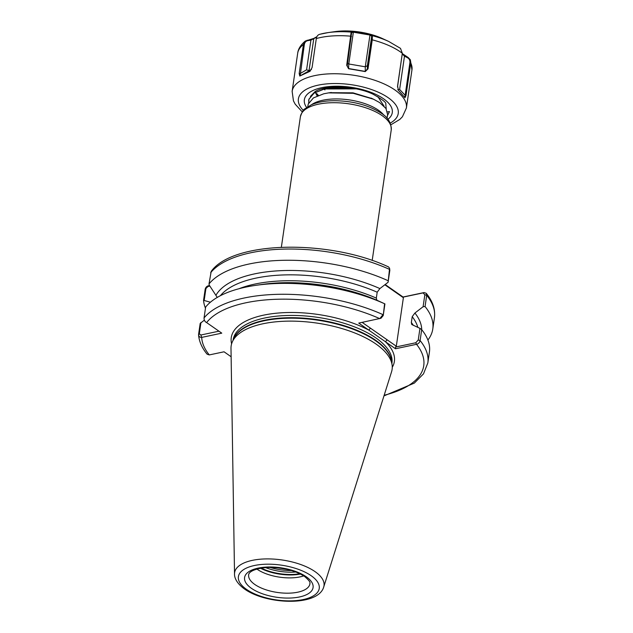 <?xml version="1.0" encoding="UTF-8"?>
<svg xmlns="http://www.w3.org/2000/svg" width="633" height="633" viewBox="0 0 633 633"><rect width="100%" height="100%" fill="white"/><g stroke="black" fill="none" stroke-linecap="round" stroke-linejoin="round"><path stroke-width="0.95" d="M303.729 575.888A30.962 13.309 8.3 0 1 257.022 569.17A30.962 13.309 8.3 0 1 256.856 569.051M287.414 569.399L276.676 567.666M387.048 118.252L387.602 114.494L385.94 108.472L379.586 102.554L373.517 99.215L353.285 93.312L328.59 92.877L323.764 93.779L313.406 97.917L308.255 104.018L307.749 106.684M376.01 344.043A81.333 34.965 8.3 0 1 392.096 364.885A81.333 34.965 8.3 0 1 391.566 371.769L323.708 587.036A45.172 19.417 8.3 0 0 315.068 571.639A45.172 19.417 8.3 0 0 264.942 558.939A45.172 19.417 8.3 0 0 234.526 574.028L230.998 348.348A81.333 34.965 8.3 0 1 232.453 341.598A81.333 34.965 8.3 0 1 293.419 321.145A81.333 34.965 8.3 0 1 376.01 344.043M427.908 340.048A115.744 49.762 -171.7 0 0 432.79 328.962A115.744 49.762 -171.7 0 0 425.06 306.546L423.097 306.728L424.846 294.764L423.058 292.905L402.873 297.17L403.379 297.724L396.305 346.211L395.601 347.026L415.786 342.754L418.247 340L420.098 340.554A115.744 49.762 8.3 0 1 427.829 362.97L429.419 352.075A115.744 49.762 -171.7 0 0 421.689 329.651L420.098 340.554C419.608 342.588 418.413 343.838 416.522 344.312L395.498 348.759L358.737 323.091L380.995 318.249L383.226 315.55L384.587 303.753A115.744 49.762 -171.7 0 0 256.033 285.309A115.744 49.762 -171.7 0 0 205.638 307.052L204.048 317.956C204.048 320.211 204.91 321.754 206.627 322.585L221.772 333.156L201.698 337.405C199.688 337.46 198.651 336.44 198.596 334.335L200.186 323.431L204.356 320.148M418.247 340L419.948 328.353L411.767 324.523L411.347 322.553L412.21 316.65L414.916 313.026L423.097 306.728M200.962 322.466L199.316 333.765L198.572 334.968C199.134 341.543 201.974 347.944 207.086 354.171L209.27 354.923L224.05 351.798L231.124 356.743M256.033 285.309L262.204 284.423A105.173 45.212 -171.7 0 1 378.115 300.778L384.927 303.903L383.226 315.55M388.084 282.278L389.588 268.321L389.833 270.315L388.084 282.278L379.895 288.577L377.189 292.201L376.326 298.103L376.896 300.24M210.417 302.21L203.557 300.327A115.744 49.762 -171.7 0 0 205.472 308.176M387.958 280.641A115.744 49.762 -171.7 0 0 209.009 283.94L209.23 285.087L215.908 295.326A105.173 45.212 -171.7 0 1 379.895 288.577M203.557 300.327L205.195 289.099C205.867 286.955 207.22 285.815 209.246 285.657L209.555 285.594M385.165 284.526L403.047 297.012L424.07 292.565L426.231 293.285L426.697 295.318L425.06 306.546M389.588 268.321L388.615 266.96C330.157 239.416 233.276 240.493 211.2 271.383L209.009 283.94M217.23 297.439L215.908 295.326M206.627 322.585A112.104 48.195 -171.7 0 1 379.76 318.644L382.997 314.648A115.744 49.762 8.3 0 0 204.048 317.956M419.948 328.353L421.689 329.651M421.736 329.714A105.173 45.212 -171.7 0 0 414.916 313.026M352.027 88.137L329.302 87.995L324.476 88.897L314.118 93.035L308.967 99.136L308.651 100.52M356.023 88.857L324.468 88.968L314.11 93.106L308.959 99.207L308.659 103.013M315.131 91.595L315.305 92.307M315.321 92.363L317.157 95.915M384.089 106.209L377.869 96.675M339.043 87.006L330.719 87.805M372.212 98.629L353 92.837L330.007 92.687M287.216 569.352L277.009 567.698M403.379 297.724L384.84 284.779M362.147 322.371L396.305 346.211M199.316 333.765L200.843 335.015L218.947 331.186M209.887 286.108L207.917 286.527L205.915 288.529L204.222 300.145M423.058 292.905L424.07 292.565M384.168 395.245A112.104 48.195 -171.7 0 0 416.522 344.312L415.786 342.754M370.455 328.171L368.778 330.102A82.425 35.432 8.3 0 0 276.265 313.224A82.425 35.432 8.3 0 0 231.599 343.854M395.498 348.759L395.601 347.026M387.135 339.81L385.45 341.741A82.425 35.432 8.3 0 1 392.27 367.298M209.27 354.923A112.104 48.195 -171.7 0 1 201.698 337.405L200.843 335.015M209.246 285.657L207.917 286.527M346.702 65.223L351.196 31.785L353.42 31.737L372.402 35.416L372.244 39.847L368.01 68.87L365.265 71.592L348.577 68.728L346.702 65.223L348.688 68.57L365.178 71.394L367.314 69.044L371.887 36.31L369.917 35.029L353.428 32.204L351.647 32.544L347.201 65.99M353.42 31.737L348.791 63.98L347.572 63.292M397.753 89.712L399.629 89.443L405.144 95.306L409.899 62.699C410.144 60.467 409.369 58.829 407.573 57.793L404.487 56.163L402.24 53.947M371.887 36.31L372.56 35.741A54.098 23.255 8.3 0 1 387.855 41.058A54.098 23.255 8.3 0 1 388.678 41.438L400.483 48.353L402.335 53.307L397.579 85.906L398.379 90.21L404.685 97.411L405.144 95.306L405.998 95.536L404.97 97.751L398.339 90.171M318.431 95.393L316.658 93.518M315.614 92.133L315.234 91.532M318.114 95.512L316.453 93.708M324.998 89.91L324.199 89.403M323.708 89.079L322.965 88.565M310.415 96.406L314.957 91.706C324.428 84.838 355.184 85.59 372.758 94.056C382.071 99.246 386.415 102.53 385.798 103.923L386.201 108.868M387.483 111.875L389.493 111.606L387.436 115.625M397.508 87.037L402.272 53.576L408.174 57.5L410.334 59.771L410.754 62.936L405.998 95.536M320.029 34.237A54.098 23.255 8.3 0 1 328.139 32.6L320.029 34.237C317.988 34.68 316.745 36.113 316.31 38.55L312.077 67.573L309.885 71.363L299.781 76.039L299.18 73.547L303.413 44.524L305.296 41.042L313.826 38.399L316.872 36.69M310.186 71.173L299.781 76.039M405.088 55.87L404.487 56.163L399.629 89.443M408.174 57.5L407.573 57.793M316.666 37.157L310.922 40.116L307.733 40.67C305.85 41.074 304.718 42.379 304.315 44.587L300.145 75.818L311.46 69.495M313.826 38.399L309.023 70.627L306.594 69.812L310.922 40.116L310.399 39.634M307.733 40.67L307.203 40.188M306.594 69.812L300.082 73.61L299.18 73.547M348.577 68.728L348.791 63.98L365.281 66.805L370.036 34.586M351.647 32.52L351.196 31.785M372.402 35.416L371.721 35.986L367.393 65.682L365.281 66.805L365.265 71.592M351.813 32.869L351.37 32.109A54.098 23.255 8.3 0 0 328.139 32.6L334.802 31.65C351.022 29.735 366.721 31.959 381.889 38.312L382.561 38.621A42.672 18.341 -171.7 0 0 381.913 38.32A42.672 18.341 -171.7 0 0 334.802 31.65M368.01 68.87L367.314 69.044L367.393 65.682M254.79 584.465A30.962 13.309 -171.7 0 0 288.134 593.184A30.962 13.309 -171.7 0 0 309.941 583.753C309.292 583.025 312.393 583.215 304.608 576.473C294.606 570.159 282.041 567.16 266.897 567.469C248.445 569.241 248.611 574.677 248.658 574.811A30.962 13.309 -171.7 0 0 254.79 584.465M306.214 576.742A34.609 14.876 8.3 0 1 299.488 596.966A34.609 14.876 8.3 0 1 251.436 588.326A34.609 14.876 8.3 0 1 258.161 568.11A34.609 14.876 8.3 0 1 306.214 576.742M291.599 570.531A31.413 13.507 8.3 0 1 270.006 567.382M300.398 116.694C302.06 111.891 303.524 109.295 304.782 108.916L311.27 104.825C317.6 102.095 325.425 100.718 334.754 100.694C353.341 101.035 368.873 105.22 381.351 113.26C388.029 117.35 391.329 122.913 391.234 129.947A45.9 19.734 -171.7 0 0 382.15 115.641A45.9 19.734 -171.7 0 0 332.729 102.712A45.9 19.734 -171.7 0 0 300.398 116.694L281.361 247.226M311.563 104.698A40.069 17.226 8.3 0 1 378.463 110.229A40.069 17.226 8.3 0 1 383.962 115.261M246.498 589.37A40.844 17.558 -171.7 0 0 303.215 599.562A40.844 17.558 -171.7 0 0 311.151 575.698A40.844 17.558 -171.7 0 0 254.434 565.506A40.844 17.558 -171.7 0 0 246.498 589.37M232.453 341.598L233.941 338.402A80.312 34.53 8.3 0 1 294.139 318.201A80.312 34.53 8.3 0 1 375.693 340.815A80.312 34.53 8.3 0 1 391.582 361.396L392.096 364.885M233.506 339.343A80.241 34.498 8.3 0 1 292.533 317.711A80.241 34.498 8.3 0 1 375.709 340.325A80.241 34.498 8.3 0 1 391.74 362.432M233.086 340.245L233.134 339.889A80.241 34.498 8.3 0 1 289.645 315.44A80.241 34.498 8.3 0 1 376.042 338.038A80.241 34.498 8.3 0 1 391.93 363.057L391.882 363.405M417.82 327.372A102.451 44.041 -171.7 0 0 412.21 316.65M411.347 322.553A102.451 44.041 8.3 0 1 413.294 325.299M377.189 292.201A102.451 44.041 -171.7 0 0 220.387 295.69M238.973 288.735A102.451 44.041 8.3 0 1 376.326 298.103M389.833 270.315L389.596 269.413A115.744 49.762 -171.7 0 0 210.647 272.72M426.231 293.285C432.743 301.268 435.472 309.418 434.428 317.734A115.744 49.762 -171.7 0 0 426.697 295.318L424.846 294.764M295.864 571.995A32.054 13.784 8.3 0 1 265.504 567.564M299.852 573.72A32.054 13.784 8.3 0 1 261.2 568.078M300.509 574.052A31.982 13.752 8.3 0 1 260.472 568.205M205.195 289.099L205.915 288.529M304.315 44.587L303.413 44.524A57.738 24.822 -171.7 0 0 297.684 53.299L292.137 91.342A57.738 24.822 8.3 0 1 325.307 74.101A57.738 24.822 8.3 0 1 383.653 83.73A57.738 24.822 8.3 0 1 406.402 108.014L402.414 116.765L399.827 119.415L390.846 124.812M390.221 123.095A50.45 21.688 -171.7 0 0 378.36 92.252A50.45 21.688 -171.7 0 0 316.5 85.534A50.45 21.688 -171.7 0 0 303.334 110.419M306.601 107.452A44.445 19.109 8.3 0 1 322.458 87.52A44.445 19.109 8.3 0 1 374.783 93.913A44.445 19.109 8.3 0 1 387.934 119.313M402.335 53.307A57.738 24.822 -171.7 0 0 389.2 45.687A57.738 24.822 -171.7 0 0 372.244 39.847L371.547 40.021M410.334 59.771L411.948 69.97A57.738 24.822 -171.7 0 0 410.754 62.936L409.899 62.699M351.473 36.579L350.935 36.2A57.738 24.822 -171.7 0 0 316.31 38.55M234.526 574.028C234.368 577.241 236.141 582.953 244.567 589.054C266.366 604.689 318.043 606.715 323.708 587.036M391.234 129.947L372.196 260.472M434.428 317.734L432.79 328.962M427.829 362.97L423.485 373.881L414.299 383.131L383.962 395.902M332.016 87.607L329.302 87.995M371.025 98.06L373.517 99.215M331.304 92.489L328.59 92.877M388.678 41.438L381.889 38.312M411.948 69.97L406.402 108.014M297.684 53.299C298.127 49.042 300.667 44.959 305.296 41.042M292.137 91.342L293.451 100.869L295.176 104.152L302.242 111.891"/></g></svg>
